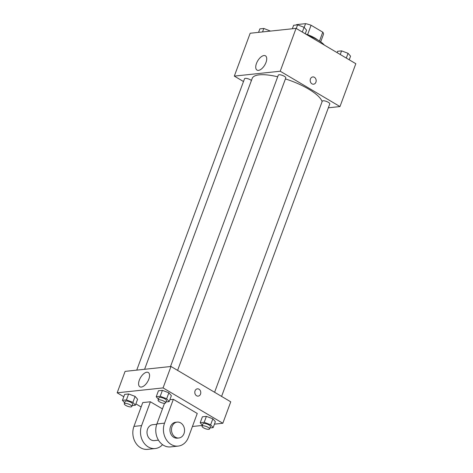 <?xml version="1.0" encoding="UTF-8"?>
<svg xmlns="http://www.w3.org/2000/svg" width="473" height="473" viewBox="0 0 473 473"><rect width="100%" height="100%" fill="white"/><g stroke="black" fill="none" stroke-linecap="round" stroke-linejoin="round"><path stroke-width="0.71" d="M296.459 24.98L296.595 24.608L305.57 23.65A14.296 4.292 -159.7 0 1 311.086 25.24L322.775 32.152A14.296 4.292 -159.7 0 1 323.502 34.251L320.688 41.849M305.599 34.003A14.639 4.393 20.3 0 1 317.661 39.903M304.18 27.416L305.57 23.65M319.494 41.033L322.775 32.152M307.598 34.671L311.086 25.24M324.36 45.095A21.291 6.391 -159.7 0 0 307.87 35.345M243.489 81.533L234.318 76.112L250.176 33.252L296.068 28.362L355.826 63.707L339.975 106.567L328.339 107.803M322.095 101.66A37.261 11.186 -159.7 0 0 285.42 78.92M277.698 76.78A37.261 11.186 -159.7 0 0 252.198 78.412L144.596 369.295M234.318 76.112L280.217 71.222L339.975 106.567M177.6 370.389L285.787 77.921A3.991 1.2 -159.7 0 0 282.458 75.408A3.991 1.2 -159.7 0 0 278.301 75.148L170.511 366.534M221.583 396.404L329.77 103.93A3.991 1.2 -159.7 0 0 326.441 101.423A3.991 1.2 -159.7 0 0 322.284 101.163L214.6 392.271M136.732 370.134L244.523 78.749A3.991 1.2 20.3 0 1 246.788 78.471A3.991 1.2 20.3 0 1 250.56 79.89A3.991 1.2 20.3 0 1 251.429 80.493M280.217 71.222L296.068 28.362M256.467 63.459A8.289 4.091 120.6 0 1 265.448 55.82A8.289 4.091 120.6 0 1 264.756 65.038A8.289 4.091 120.6 0 1 257.01 70.087A8.289 4.091 120.6 0 1 256.467 63.459M312.789 76.922A3.66 2.986 -96.1 0 1 314.385 77.288A3.66 2.986 -96.1 0 1 316.141 81.238A3.66 2.986 -96.1 0 1 313.564 84.2A3.66 2.986 -96.1 0 1 310.205 80.877A3.66 2.986 -96.1 0 1 312.789 76.922A3.66 2.986 -96.1 0 1 314.385 77.288A3.66 2.986 -96.1 0 1 316.141 81.238A3.66 2.986 -96.1 0 1 313.564 84.2M123.784 396.717L117.174 392.803L125.097 371.37L170.995 366.48L230.753 401.825L222.824 423.252L214.435 424.151M258.565 32.359L259.854 28.883L263.828 28.457L270.467 31.088M262.539 31.933L263.828 28.457M292.344 28.758L293.632 25.282L297.606 24.856L304.074 27.298L306.569 30.16L305.233 33.778M302.312 32.058L304.074 27.298M296.269 28.481L297.606 24.856M337.119 52.639L337.616 51.291L341.589 50.871L348.057 53.307L350.552 56.169L349.216 59.793M346.295 58.067L348.057 53.307M340.247 54.49L341.589 50.871M124.636 402.848L122.448 400.335L126.421 399.916L132.889 402.352L135.384 405.213L132.144 405.562M131.778 406.544L132.659 404.161A3.991 1.2 -159.7 0 0 129.33 401.654A3.991 1.2 -159.7 0 0 125.174 401.388L124.293 403.771A3.991 1.2 -159.7 0 0 125.741 405.402A3.991 1.2 -159.7 0 0 129.513 406.815A3.991 1.2 -159.7 0 0 131.778 406.544A3.991 1.2 -159.7 0 0 128.449 404.031A3.991 1.2 -159.7 0 0 124.293 403.771M132.889 402.352L135.095 396.398L137.59 399.259L135.384 405.213M122.448 400.335L124.647 394.381L128.626 393.962L135.095 396.398L137.59 399.259M126.421 399.916L128.626 393.962L135.095 396.398M158.414 399.247L156.226 396.741L160.199 396.315L166.667 398.751L169.163 401.618L165.922 401.961M165.556 402.943L166.437 400.56A3.991 1.2 -159.7 0 0 163.108 398.053A3.991 1.2 -159.7 0 0 158.952 397.793L158.071 400.17A3.991 1.2 -159.7 0 0 159.519 401.802A3.991 1.2 -159.7 0 0 163.291 403.215A3.991 1.2 -159.7 0 0 165.556 402.943A3.991 1.2 -159.7 0 0 162.233 400.436A3.991 1.2 -159.7 0 0 158.071 400.17M166.667 398.751L168.873 392.803L171.368 395.665L169.163 401.618M156.226 396.741L158.425 390.787L162.405 390.361L168.873 392.803L171.368 395.665M160.199 396.315L162.405 390.361L168.873 392.803M202.397 425.257L200.209 422.75L204.182 422.324L210.651 424.766L213.146 427.627L209.906 427.97M209.539 428.952L210.42 426.575A3.991 1.2 -159.7 0 0 207.091 424.062A3.991 1.2 -159.7 0 0 202.935 423.802L202.054 426.185A3.991 1.2 -159.7 0 0 203.502 427.817A3.991 1.2 -159.7 0 0 207.275 429.23A3.991 1.2 -159.7 0 0 209.539 428.952A3.991 1.2 -159.7 0 0 206.21 426.445A3.991 1.2 -159.7 0 0 202.054 426.185M210.651 424.766L212.856 418.812L215.351 421.674L213.146 427.627M200.209 422.75L202.409 416.796L206.388 416.37L212.856 418.812L215.351 421.674M204.182 422.324L206.388 416.37L212.856 418.812M141.131 406.969L135.881 403.871M148.847 379.133A8.289 4.091 120.6 0 1 139.866 386.778A8.289 4.091 120.6 0 1 140.558 377.56A8.289 4.091 120.6 0 1 148.303 372.511A8.289 4.091 120.6 0 1 148.847 379.133M117.174 392.803L163.067 387.913L170.995 366.48L230.753 401.825M125.097 371.37L170.995 366.48M195.053 390.869A3.66 2.986 -96.1 0 1 197.401 388.847A3.66 2.986 -96.1 0 1 200.759 392.17A3.66 2.986 -96.1 0 1 198.181 396.126A3.66 2.986 -96.1 0 1 195.39 394.547A3.66 2.986 -96.1 0 1 195.053 390.869M163.067 387.913L222.824 423.252M198.175 396.126A3.66 2.986 83.9 0 0 200.759 392.17A3.66 2.986 83.9 0 0 197.401 388.847M202.326 425.44L192.428 426.492M202.409 416.796L206.388 416.37M158.425 390.787L162.405 390.361M124.647 394.381L128.626 393.962M173.343 399.33L164.539 423.14A15.97 13.031 83.9 0 0 166.023 439.198A15.97 13.031 83.9 0 0 178.179 446.092A15.97 13.031 83.9 0 0 188.443 437.277L197.247 413.467L173.343 399.33L169.872 399.703M162.458 408.909L150.396 401.778L142.751 402.588L133.942 426.404A15.97 13.031 83.9 0 0 135.426 442.456A15.97 13.031 83.9 0 0 147.582 449.35L155.233 448.534A15.97 13.031 -96.1 0 1 143.077 441.64A15.97 13.031 -96.1 0 1 141.593 425.588L133.942 426.404M156.77 424.281L152.696 424.713A7.982 6.516 83.9 0 0 147.073 431.181A7.982 6.516 83.9 0 0 150.899 439.801A7.982 6.516 83.9 0 0 154.387 440.594L158.467 440.162M150.396 401.778L141.593 425.588M162.558 444.655A15.97 13.031 -96.1 0 1 155.233 448.534M164.539 423.14L156.888 423.956L164.515 403.339M156.888 423.956A15.97 13.031 83.9 0 0 158.372 440.014A15.97 13.031 83.9 0 0 170.534 446.902L178.179 446.092M177.174 422.105L175.643 422.271A7.982 6.516 83.9 0 0 170.008 430.903A7.982 6.516 83.9 0 0 177.334 438.152L178.865 437.986A7.982 6.516 -96.1 0 1 171.539 430.737A7.982 6.516 -96.1 0 1 177.174 422.105A7.982 6.516 -96.1 0 1 180.662 422.903A7.982 6.516 -96.1 0 1 184.488 431.524A7.982 6.516 -96.1 0 1 178.865 437.986"/></g></svg>
